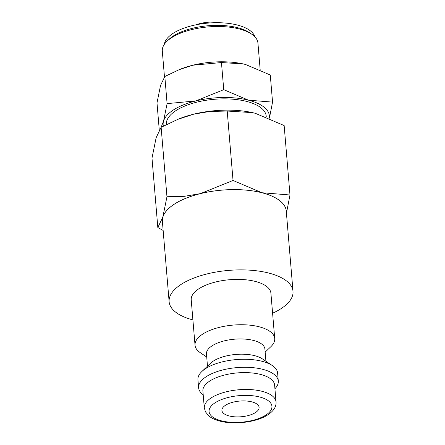 <?xml version="1.0" encoding="UTF-8"?>
<svg xmlns="http://www.w3.org/2000/svg" width="445" height="445" viewBox="0 0 445 445"><rect width="100%" height="100%" fill="white"/><g stroke="black" fill="none" stroke-linecap="round" stroke-linejoin="round"><path stroke-width="0.67" d="M206.719 357.024L200.278 352.685A39.983 16.882 -4.8 0 1 195.032 345.231A39.983 16.882 -4.8 0 1 203.17 333.806A39.983 16.882 -4.8 0 1 246.964 324.917A39.983 16.882 -4.8 0 1 274.721 338.539A39.983 16.882 -4.8 0 1 270.788 346.766L265.159 352.117M274.721 338.539L270.91 293.194A39.983 16.882 175.2 0 0 243.154 279.571A39.983 16.882 175.2 0 0 199.36 288.46A39.983 16.882 175.2 0 0 191.222 299.886L195.032 345.231M207.487 366.174L206.463 353.975A29.32 12.382 -4.8 0 1 212.432 345.593A29.32 12.382 -4.8 0 1 244.55 339.073A29.32 12.382 -4.8 0 1 264.903 349.064L265.926 361.268M203.204 394.771A39.983 16.882 -4.8 0 1 198.604 387.773L197.93 379.746A39.983 16.882 -4.8 0 1 201.858 371.525L210.624 363.192A29.32 12.382 -4.8 0 1 213.711 360.845A29.32 12.382 -4.8 0 1 262.339 358.854L272.373 365.601A39.983 16.882 -4.8 0 1 277.619 373.055L278.292 381.081A39.983 16.882 -4.8 0 1 274.921 388.752M201.858 371.525A39.983 16.882 -4.8 0 1 206.068 368.321A39.983 16.882 -4.8 0 1 272.373 365.601M198.604 387.773A39.983 16.882 -4.8 0 1 206.741 376.348A39.983 16.882 -4.8 0 1 250.535 367.459A39.983 16.882 -4.8 0 1 278.292 381.081M210.218 380.764A35.984 15.197 -4.8 0 1 249.628 372.765A35.984 15.197 -4.8 0 1 274.61 385.025L276.028 401.885A35.984 15.197 -4.8 0 0 261.921 391.277A35.984 15.197 -4.8 0 0 211.631 397.619A35.984 15.197 -4.8 0 0 204.305 407.904L202.892 391.049A35.984 15.197 -4.8 0 1 210.218 380.764M272.59 313.219A62.155 26.244 175.2 0 0 280.35 309.103A62.155 26.244 175.2 0 0 293.005 291.336A62.155 26.244 175.2 0 0 249.856 270.165A62.155 26.244 175.2 0 0 181.783 283.977A62.155 26.244 175.2 0 0 169.128 301.738A62.155 26.244 175.2 0 0 192.902 319.911M169.128 301.738L162.392 221.477A62.155 26.244 -4.8 0 1 175.046 203.715A62.155 26.244 -4.8 0 1 243.115 189.898A62.155 26.244 -4.8 0 1 286.263 211.075L293.005 291.336M162.475 222.467A62.2 26.266 -4.8 0 1 162.814 217.16L157.825 227.534L151.995 158.114L156.139 137.7L161.129 127.32L177.905 119.321L193.747 114.159L209.767 111.473L227.206 111.039L252.554 112.641L255.258 113.28L284.155 125.557L289.984 194.982L261.933 192.741A62.2 26.266 -4.8 0 1 286.346 212.065M177.905 119.321L179.263 118.776A62.2 26.266 -4.8 0 1 193.747 114.159A62.2 26.266 -4.8 0 1 252.499 112.624A62.2 26.266 -4.8 0 1 252.526 112.629M175.007 203.704A62.2 26.266 -4.8 0 1 200.417 193.619L184.397 196.312L166.958 196.74L162.814 217.16A62.2 26.266 -4.8 0 1 175.007 203.704M159.266 129.946L156.996 102.901L160.55 85.401L164.822 76.501L179.202 69.654L192.78 65.226L221.46 62.55L243.187 63.919L245.507 64.469L270.276 74.994L272.551 102.105L248.505 100.186A53.311 22.511 -4.8 0 1 269.331 118.114M179.202 69.654L180.364 69.181A53.311 22.511 -4.8 0 1 192.78 65.226A53.311 22.511 -4.8 0 1 243.142 63.913A53.311 22.511 -4.8 0 1 243.165 63.913M163.348 126.13A53.311 22.511 -4.8 0 1 163.549 121.118A53.311 22.511 -4.8 0 1 174.001 109.587A53.311 22.511 -4.8 0 1 195.778 100.943L167.097 103.618L163.549 121.118L161.096 127.353M195.911 24.825A22.389 9.456 -4.8 0 1 220.414 22.767M164.472 76.918L162.308 51.097A47.982 20.259 -4.8 0 1 167.02 41.229L168.994 39.355A45.585 19.246 -4.8 0 1 173.795 35.7A45.585 19.246 -4.8 0 1 249.384 32.607L251.636 34.126A47.982 20.259 -4.8 0 1 257.933 43.065L260.175 69.776M164.333 44.344A45.585 19.246 -4.8 0 1 173.572 33.052A45.585 19.246 -4.8 0 1 221.538 22.812A45.585 19.246 -4.8 0 1 254.813 36.751M167.02 41.229A47.982 20.259 -4.8 0 1 172.076 37.386A47.982 20.259 -4.8 0 1 251.636 34.126M166.335 124.589L166.335 124.555A50.113 21.16 -4.8 0 1 176.537 110.232A50.113 21.16 -4.8 0 1 231.422 99.096A50.113 21.16 -4.8 0 1 266.21 116.167L266.271 116.857M225.71 405.134A18.662 7.877 -4.8 0 1 246.141 400.99A18.662 7.877 -4.8 0 1 259.096 407.347A18.662 7.877 -4.8 0 1 255.297 412.676A18.662 7.877 -4.8 0 1 234.86 416.826A18.662 7.877 -4.8 0 1 221.91 410.468A18.662 7.877 -4.8 0 1 225.71 405.134M269.409 118.148L272.551 102.105M248.505 100.186L223.74 89.668L195.778 100.943A53.311 22.511 -4.8 0 1 248.505 100.186M167.097 103.618L164.822 76.501M223.74 89.668L221.46 62.55M200.417 193.619A62.2 26.266 -4.8 0 1 261.933 192.741L233.035 180.464L200.417 193.619M157.825 227.534L163.143 230.443M286.447 213.233L289.984 194.982M166.958 196.74L161.129 127.32M233.035 180.464L227.206 111.039M221.432 420.842A31.545 13.322 -4.8 0 1 215.491 402.53A31.545 13.322 -4.8 0 1 259.574 396.973A31.545 13.322 -4.8 0 1 265.515 415.285A31.545 13.322 -4.8 0 1 221.432 420.842M276.028 401.885C276.334 405.612 274.832 410.885 266.049 415.914C254.607 422.472 233.747 424.791 219.997 421.137C215.436 419.991 211.753 418.283 208.944 416.025L205.484 411.886L204.305 407.904"/></g></svg>
